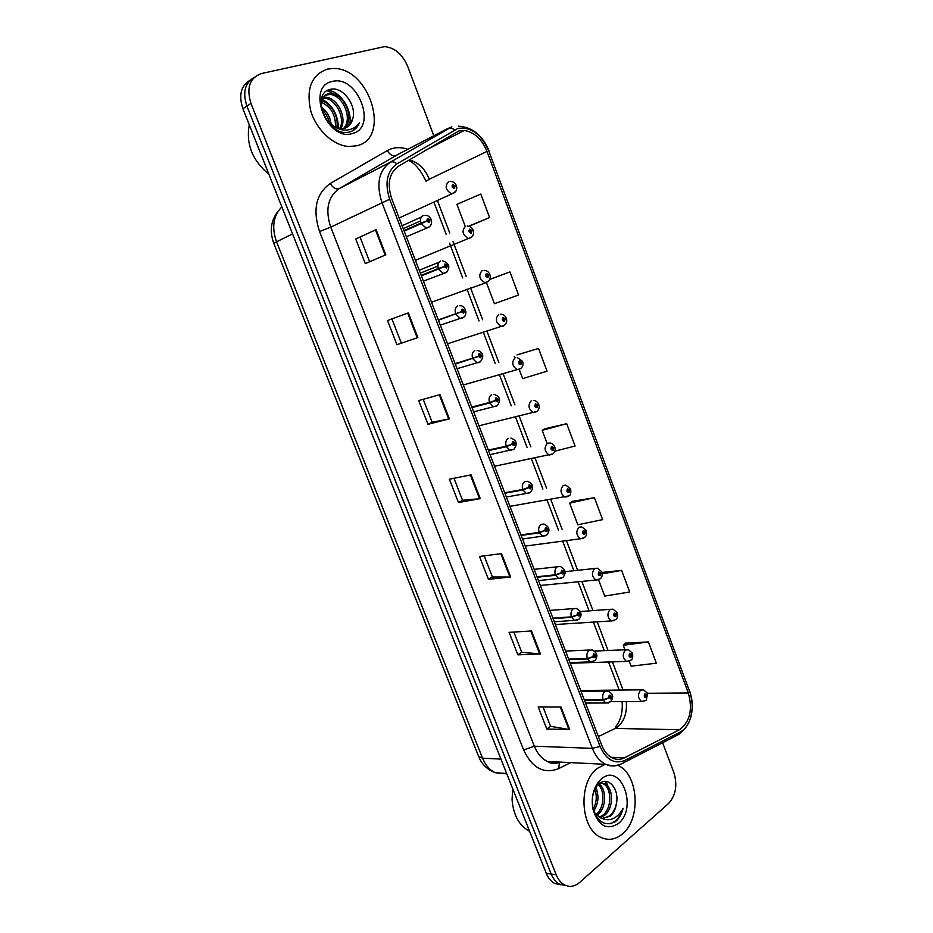 <?xml version="1.0" encoding="UTF-8"?>
<svg xmlns="http://www.w3.org/2000/svg" width="933" height="933" viewBox="0 0 933 933"><rect width="100%" height="100%" fill="white"/><g stroke="black" fill="none" stroke-linecap="round" stroke-linejoin="round"><path stroke-width="1.4" d="M415.57 260.727L416.573 259.829M431.652 302.607L432.469 301.884M447.595 344.079L448.202 343.554M641.251 689.837L580.711 690.513M399.324 218.474L400.502 217.377M327.495 69.089C311.762 74.617 306.106 88.273 310.526 110.047C315.879 129.489 333.291 145.758 348.989 146.539L357.047 145.711C391.498 138.002 369.468 66.861 332.894 68.494L327.495 69.089C311.762 74.617 306.106 88.273 310.526 110.047C315.879 129.489 333.291 145.758 348.989 146.539L357.047 145.711C391.498 138.002 369.468 66.861 332.894 68.494L327.495 69.089M597.307 768.43C577.889 782.402 580.221 829.005 601.004 837.449C608.538 840.808 615.722 839.595 622.544 833.834C641.589 818.486 638.23 773.329 617.658 765.293C638.23 773.329 641.589 818.486 622.544 833.834C615.722 839.595 608.538 840.808 601.004 837.449C580.221 829.005 577.889 782.402 597.307 768.43L605.027 764.302L597.307 768.43M458.896 130.947L464.331 130.457C474.326 132.148 481.894 139.134 487.003 151.403L688.332 692.997C692.892 709.663 689.942 721.909 679.446 729.734L624.375 757.864C620.48 759.8 616.538 759.87 612.538 758.086C607.838 755.8 604.222 751.497 601.715 745.199L391.685 198.589C386.962 183.824 389.178 173.072 398.333 166.331L458.896 130.947M457.94 128.404L396.991 163.823C386.927 171.217 384.489 183.02 389.679 199.23L600.094 746.493C606.24 759.894 614.532 764.524 624.982 760.372L680.017 732.137C690.712 727.075 695.54 706.561 689.744 691.843L488.764 150.854C481.265 134.084 470.99 126.596 457.94 128.404M250.149 80.18C240.889 85.719 238.475 95.248 242.907 108.741L546.283 873.335L551.193 874.034C553.152 878.828 555.94 882.21 559.567 884.169L566.028 885.58L559.567 884.169C555.94 882.21 553.152 878.828 551.193 874.034L246.918 106.094L551.193 874.034L556.15 874.734C558.109 879.551 560.908 882.945 564.535 884.916C569.713 887.411 574.716 886.595 579.568 882.49L668.46 803.593C675.807 795.476 677.626 785.178 673.918 772.699L662.617 742.715M254.173 77.404C244.889 82.955 242.475 92.519 246.918 106.094C242.475 92.519 244.889 82.955 254.173 77.404M629.262 661.205L631.151 666.197L656.331 663.176L648.377 641.939L625.588 643.152M594.403 497.662L569.643 503.167L577.807 524.789L602.613 519.623L594.403 497.662L572.162 501.406M519.18 369.386L522.667 378.623L547.065 371.159L538.563 348.452L516.952 354.902M554.843 451.199L575.078 446.021L566.716 423.699L544.79 428.772M433.833 135.786L407.604 66.185C402.286 54.009 394.566 47.501 384.431 46.65L261.473 73.532C249.682 77.789 246.184 87.749 250.965 103.411L556.15 874.734M540.417 653.928L517.873 654.849L509.103 632.341L531.53 630.988L540.417 653.928L539.682 653.916L530.819 631.035M569.69 729.536L546.808 729.023L538.178 706.911L560.966 706.992L569.69 729.536L568.943 729.466L560.243 706.992M449.356 418.835L427.979 424.328L418.719 400.584L439.979 394.612L449.356 418.835L448.68 418.999L439.303 394.799M417.891 337.571L396.933 344.697L387.498 320.532L408.327 312.905L417.891 337.571L417.214 337.793L407.674 313.138M385.83 254.802L365.304 263.619L355.706 239L376.092 229.658L385.83 254.802M510.608 576.979L488.437 579.358L479.504 556.453L501.557 553.619L510.608 576.979L509.896 577.014L500.858 553.712M480.262 498.619L458.476 502.537L449.391 479.212L471.048 474.839L480.262 498.619L479.562 498.723L470.36 474.979M598.566 579.825L604.689 596.07L629.693 591.989L621.611 570.401L601.983 572.442M486.42 282.547L494.385 303.68L518.573 295.015L509.931 271.923L489.673 279.399M468.937 226.299L489.592 217.552L480.798 194.052L456.913 204.339L465.229 226.392M458.476 502.537L462.546 500.298L479.562 498.723M488.437 579.358L492.391 576.932M484.18 555.858L492.402 576.979L509.896 577.014M355.706 239L376.092 229.658M396.933 344.697L417.214 337.793M427.979 424.328L432.166 422.287L448.68 418.999M546.808 729.023L550.528 726.224M543.006 706.922L550.552 726.294L568.943 729.466M517.873 654.849L521.71 652.225M513.85 632.049L521.734 652.284L539.682 653.916M566.716 423.699L542.166 430.335L544.977 428.655M547.088 443.362L542.166 430.335M538.563 348.452L517.15 354.808M514.818 357.84L514.235 356.278M509.931 271.923L489.615 279.527M489.592 217.552L468.611 226.229M569.643 503.167L572.349 501.278M621.611 570.401L602.217 573.83M648.377 641.939L623.256 645.274L625.751 642.989M624.958 649.8L623.256 645.274M462.558 500.333L453.974 478.291M432.177 422.311L423.22 399.324M401.248 342.889L391.907 318.911M369.655 261.753L360.196 237.46M546.283 873.335C548.231 878.116 551.018 881.475 554.634 883.434L561.071 884.846M455.036 186.052L456.284 185.422L455.047 185.854L452.855 184.384C451.479 186.355 451.992 187.708 454.383 188.443L455.117 186.029L453.718 187.241L453.31 185.609L455.047 185.854M453.111 186.775L454.219 186.262M455.117 186.029L456.435 185.842C456.983 187.323 456.797 189.154 455.864 191.358L451.665 193.877C445.566 190.227 444.551 186.133 448.645 181.585M453.076 186.705L454.196 186.192M404.187 231.127L426.824 221.144L429.098 222.59C430.521 220.55 429.996 219.173 427.524 218.462L426.754 220.969L428.235 219.687L428.62 221.354L426.824 221.144M404.117 230.941L427.676 220.794M426.754 220.969L420.958 223.034C419.955 219.29 420.725 216.794 423.279 215.535M403.989 230.591L420.958 223.034M467.211 226.124C469.859 226.113 471.818 227.407 473.078 230.031L471.888 230.556L469.731 229.156C468.378 231.174 468.891 232.515 471.247 233.18L471.958 230.731L470.559 231.99L470.185 230.369L471.888 230.556M469.952 231.466L471.072 230.999M471.958 230.731L473.241 230.451C474.151 233.39 473.369 235.792 470.897 237.67L468.284 238.475C462.441 234.848 461.508 230.778 465.509 226.287M469.917 231.396L471.048 230.929M484.075 270.36C486.653 270.43 488.53 271.701 489.708 274.197L488.565 274.827L486.431 273.486C485.113 275.538 485.615 276.868 487.936 277.463L488.635 275.002L487.236 276.296L486.886 274.687L488.565 274.827M486.618 275.713L487.761 275.282M488.635 275.002L489.872 274.629C490.77 277.498 490.023 279.877 487.632 281.754L484.763 282.629C479.154 279.025 478.302 275.002 482.198 270.547M486.594 275.643L487.737 275.212M500.776 314.164C503.272 314.304 505.068 315.552 506.176 317.943L505.08 318.666L502.98 317.383C501.686 319.471 502.176 320.789 504.461 321.325L505.138 318.829L503.738 320.171L503.423 318.561L505.08 318.666M503.144 319.529L504.286 319.144M505.138 318.829L504.543 318.934M503.12 319.459L504.263 319.074M517.29 357.549L522.492 361.258L521.43 362.074L519.354 360.849C518.083 362.984 518.573 364.278 520.824 364.745L521.489 362.237L520.089 363.613L519.798 362.016L521.43 362.074M519.494 362.914L520.649 362.575M519.483 362.832L520.626 362.505M421.389 275.9L444.19 266.698L446.429 268.086C447.828 265.998 447.315 264.634 444.878 264.004L444.12 266.523L445.612 265.205L445.962 266.861L445.018 266.243L421.261 275.538M421.354 275.783L444.19 266.698M444.12 266.523L438.358 268.564C437.355 264.844 438.102 262.325 440.621 260.995M421.191 275.375L438.358 268.564M438.428 320.229L461.392 311.797L463.596 313.115C464.972 310.981 464.459 309.639 462.057 309.08L461.322 311.622L462.803 310.269L463.13 311.902L461.392 311.797M461.322 311.622L462.22 311.307M438.323 319.949L462.255 311.377M455.292 364.115L478.407 356.441L480.588 357.701C481.929 355.531 481.428 354.19 479.061 353.7L478.349 356.266L479.83 354.867L480.133 356.499L478.407 356.441M455.117 363.672L475.865 357.176M478.349 356.266L472.623 358.249C471.631 354.587 472.355 352.021 474.78 350.551M455.094 363.602L472.623 358.249M478.244 356.313L479.259 355.998M352.546 119.366C357.467 105.872 342.854 86.547 331.145 89.195C309.418 92.215 327.028 137.221 348.86 132.113L349.91 131.868C354.388 130.562 357.572 127.553 359.473 122.829C356.406 127.028 352.301 129.419 347.181 130.037C342.784 130.433 338.399 129.232 334.026 126.456L341.105 128.637L344.569 128.276C348.674 127.04 351.333 124.077 352.546 119.366L346.726 127.424M334.026 126.456L326.632 120.439M321.022 102.105C322.083 97.475 324.544 94.7 328.404 93.778L331.098 93.568C344.394 93.65 355.146 118.806 344.405 128.311M324.882 95.399L329.641 94.478C342.528 94.548 353.315 118.503 343.566 128.486M321.197 106.98C326.888 111.074 330.247 117.01 331.273 124.789M321.617 109.278C325.664 112.8 328.311 117.523 329.559 123.436M321.29 100.974C330.923 102.595 339.332 117.161 336.65 127.704M321.022 102.152C331.052 106.689 335.868 115.039 335.46 127.191M323.04 97.3L325.255 97.172C336.988 97.219 347.647 117.663 340.848 128.626M322.515 98.082L323.809 98.07C335.145 98.105 345.688 117.383 339.869 128.532M332.265 81.463C305.464 86.361 327.145 142.003 352.347 133.512C378.028 127.833 357.584 74.337 332.265 81.463M249.251 124.73C245.846 144.02 252.411 160.558 268.937 174.331M359.473 122.829L352.744 130.737M327.156 90.641L338.761 96.531M321.698 99.749L327.798 104.134M327.973 90.198C340.942 91.527 352.837 110.805 349.63 124.929M321.99 99.096C332.673 105.254 338.143 114.969 338.411 128.241M598.928 783.953C606.835 788.828 606.672 808.491 597.365 814.964L596.758 815.407M600.129 783.032L604.549 783.662C613.424 787.149 614.206 808.654 604.234 815.582L600.059 817.67M600.432 782.845L602.823 783.545C611.698 787.044 612.48 808.503 602.508 815.43L599.219 817.238M592.21 800.946L592.805 807.546C597.19 821.891 604.642 826.638 615.174 821.786L615.978 821.133C619.395 818.078 621.775 813.809 623.104 808.328C620.632 813.156 617.296 816.573 613.121 818.579C609.541 820.2 605.89 820.142 602.182 818.404L610.392 816.142C613.529 813.308 615.5 809.296 616.305 804.094C615.115 809.354 612.829 813.331 609.436 816.048L602.601 818.486M602.182 818.404L600.281 817.775L594.181 812.293M595.744 787.767C599.231 795.534 598.566 803.313 593.75 811.08M594.846 789.4C597.178 796.001 596.619 802.602 593.19 809.214M598.193 784.618C605.167 790.461 604.491 808.2 595.954 814.591M596.63 784.653L598.368 783.603M597.621 783.114L598.636 782.88M601.377 778.985L599.394 780.898C593.236 788.385 591.079 797.785 592.921 809.098C598.251 825.938 606.788 830.708 618.521 823.419C638.23 807.675 620.725 761.876 601.377 778.985M616.305 804.094C619.897 789.131 608.153 775.894 599.371 783.592L597.843 784.98C594.753 788.385 592.921 792.968 592.327 798.73M512.683 788.642L512.065 799.721C513.383 815.197 519.191 825.693 529.477 831.233L529.606 831.291M623.104 808.328C620.457 816.678 616.048 821.845 609.89 823.816M605.039 781.422L608.538 787.254M605.867 781.446L610.858 792.549M596.117 787.184L597.435 792.595M533.641 400.502C535.507 400.42 537.175 401.633 538.633 404.152L537.618 405.05L535.577 403.896C534.329 406.065 534.819 407.348 537.035 407.756L537.688 405.225L536.288 406.625L536.02 405.05L537.618 405.05M535.705 405.867L536.86 405.587M537.688 405.225L538.353 404.572M535.705 405.797L536.837 405.517M552.278 454.336L549.175 455.024C544.44 451.537 543.846 447.63 547.368 443.303L549.829 443.035C551.671 443.023 553.269 444.225 554.634 446.639L553.654 447.63L551.648 446.522C550.423 448.726 550.902 449.998 553.082 450.347L553.724 447.793L552.324 449.228L552.079 447.665L553.654 447.63M551.765 448.411L552.907 448.178M553.724 447.793L554.494 446.977M551.765 448.341L552.884 448.108M567.94 496.531L564.92 497.091C560.383 493.639 559.835 489.767 563.264 485.452L565.841 485.16L570.471 488.705L569.538 489.79L567.556 488.74C566.354 490.98 566.832 492.239 568.978 492.531L569.596 489.953L568.209 491.423L567.987 489.872L569.538 489.79M567.672 490.56L568.803 490.361M569.596 489.953L570.413 489.02M567.672 490.478L568.78 490.291M471.993 407.581L489.697 402.951L495.26 400.642L497.406 401.843C498.723 399.627 498.222 398.298 495.901 397.878L495.201 400.467L496.683 399.032L496.951 400.654L495.26 400.642M495.201 400.467L489.498 402.426C488.519 398.788 489.219 396.198 491.598 394.659M471.795 407.068L489.498 402.426M488.519 450.616L506.397 446.674L511.949 444.4L514.06 445.542C515.354 443.292 514.853 441.974 512.567 441.612L511.879 444.236L513.372 442.755L513.616 444.365L511.949 444.4M511.879 444.236L506.199 446.161C505.231 442.545 505.919 439.933 508.263 438.323M488.332 450.103L506.199 446.161M504.905 493.23L522.935 489.977L528.475 487.737L530.55 488.81C531.822 486.513 531.332 485.218 529.069 484.927L528.405 487.562L529.886 486.058L530.107 487.644L528.475 487.737M528.405 487.562L522.748 489.463C521.78 485.871 522.445 483.236 524.754 481.568L527.495 481.288C533.128 483.691 534.119 487.376 530.48 492.332L526.399 493.487L522.935 489.977M504.706 492.729L522.748 489.463M583.44 538.306L580.524 538.761C576.174 535.344 575.661 531.495 579.02 527.203L581.702 526.877L586.169 530.376L585.271 531.542L583.312 530.55C582.134 532.825 582.612 534.084 584.723 534.306L585.329 531.705L583.941 533.221L583.731 531.67L585.271 531.542M583.44 532.288L584.548 532.137M585.329 531.705L586.146 530.667M583.44 532.218L584.513 532.067M598.788 579.696L595.989 580.034C591.814 576.664 591.347 572.827 594.613 568.547L597.388 568.197L601.703 571.649L600.852 572.909L598.916 571.964C597.761 574.273 598.228 575.509 600.316 575.684L600.91 573.072L599.522 574.611L599.336 573.072L600.852 572.909M599.044 573.632L600.141 573.515M600.91 573.072L601.715 571.929M599.056 573.562L600.106 573.457M613.996 620.678L611.325 620.923C607.301 617.588 606.882 613.786 610.065 609.506L612.923 609.132L617.098 612.538L616.281 613.867L614.38 612.981C613.249 615.325 613.716 616.561 615.768 616.666L616.34 614.031L614.964 615.617L614.789 614.089L616.281 613.867M614.52 614.579L615.582 614.509M616.34 614.031L617.133 612.806M614.532 614.509L615.558 614.439M629.064 661.275L626.521 661.427C622.649 658.127 622.264 654.348 625.367 650.079L628.306 649.66L632.352 653.042L631.559 654.453L629.693 653.613C628.585 655.992 629.04 657.217 631.07 657.264L631.629 654.616L630.265 656.226L630.102 654.709L631.559 654.453M629.845 655.153L630.883 655.106M631.629 654.616L632.399 653.31M629.868 655.083L630.848 655.048M644.003 701.488L641.577 701.558C637.857 698.292 637.507 694.537 640.528 690.28L643.525 689.825L647.455 693.161L646.709 694.653L644.855 693.86C643.77 696.286 644.225 697.487 646.219 697.476L646.767 694.817L645.414 696.461L645.274 694.945L646.709 694.653M645.03 695.33L646.033 695.33M646.767 694.817L647.514 693.429M645.053 695.272L646.009 695.272M521.115 535.437L539.321 532.848L544.825 530.632L546.878 531.658C548.126 529.326 547.636 528.043 545.408 527.81L544.767 530.469L546.237 528.918L546.446 530.504L544.825 530.632M544.767 530.469L539.122 532.346C538.166 528.778 538.819 526.119 541.082 524.381L543.939 524.066C549.444 526.725 550.412 530.376 546.831 535.017L542.574 536.218L539.321 532.848M520.929 534.936L539.122 532.346M537.175 577.235L555.543 575.299L561.025 573.119L563.054 574.087C564.267 571.719 563.789 570.448 561.596 570.273L560.966 572.955L562.436 571.369L562.611 572.944L561.025 573.119M560.966 572.955L555.345 574.81C554.4 571.264 555.03 568.582 557.258 566.774L560.22 566.436C565.573 569.282 566.506 572.897 563.031 577.294L558.599 578.53L555.543 575.299M536.988 576.746L555.345 574.81M553.082 618.626L571.602 617.343L577.072 615.185L579.066 616.095C580.256 613.692 579.778 612.433 577.62 612.328L577.002 615.022L578.46 613.401L578.635 614.964L577.072 615.185M577.002 615.022L571.416 616.853C570.471 613.331 571.089 610.637 573.27 608.771L576.326 608.398C581.516 611.395 582.425 614.987 579.066 619.162L574.483 620.445L571.602 617.343M552.896 618.147L571.416 616.853M568.838 659.631L587.51 658.978L592.956 656.844L594.916 657.707C596.094 655.269 595.616 654.021 593.493 653.963L592.887 656.68L594.344 655.036L594.496 656.587L592.956 656.844M592.887 656.68L587.324 658.488C586.379 654.989 586.985 652.272 589.131 650.348L592.268 649.939C597.295 652.715 598.193 656.284 594.939 660.634L590.227 661.952L587.51 658.978M568.652 659.153L587.324 658.488M584.443 700.251L603.254 700.216L608.689 698.106L610.625 698.91C611.768 696.438 611.302 695.202 609.214 695.213L608.619 697.942L610.065 696.263L610.205 697.802L608.689 698.106M608.619 697.942L603.068 699.727C602.147 696.251 602.73 693.522 604.841 691.528L608.048 691.085C615.313 694.933 612.293 698.852 610.66 701.709L605.832 703.074L603.254 700.216M584.256 699.773L603.068 699.727M679.446 729.734L615.197 728.428L617.914 726.714C624.352 720.917 627.151 712.544 626.3 701.569M487.003 151.403L429.343 179.218C424.912 168.605 418.171 162.167 409.155 159.916M600.094 746.493L592.35 748.348L381.912 202.473C376.011 184.023 378.81 170.611 390.297 162.225L451.805 126.795M397.563 154.645L339.192 188.618C327.868 196.805 325.046 209.645 330.725 227.139L534.329 746.213C537.361 753.666 541.758 758.751 547.519 761.491C551.741 763.346 555.975 763.556 560.243 762.109L559.485 762.483L558.669 768.605C543.892 774.308 532.218 768.104 523.646 749.98L319.553 231.547C312.45 209.68 316.019 193.656 330.247 183.498L387.277 150.61C393.481 147.181 400.327 146.749 407.826 149.303M454.523 129.874C452.167 127.996 449.951 127.518 447.898 128.462L396.059 155.426C392.875 156.511 389.947 154.913 387.277 150.61M319.553 231.547L330.725 227.139L389.679 199.23M619.699 764.547C615.08 766.518 610.45 766.46 605.785 764.349C599.942 761.491 595.464 756.15 592.35 748.348L534.329 746.213L523.646 749.98M624.982 760.372L623.99 762.576L620.993 764.069M330.247 183.498C333.058 187.953 336.043 189.656 339.192 188.618L390.297 162.225C392.326 161.304 394.554 161.841 396.991 163.823M680.017 732.137L679.014 734.294L676.098 735.787M689.744 691.843L488.764 150.854M570.751 762.623L558.669 768.605M250.965 103.411L242.907 108.741M624.375 757.864L611.045 757.293M598.403 736.58L615.197 728.428M688.332 692.997L647.502 693.277M623.069 690.023L612.398 661.882M608.071 650.499L597.202 621.833M592.945 610.602L581.877 581.411M577.667 570.32L566.413 540.627M562.214 529.582L550.797 499.47M546.61 488.414L535.041 457.928M530.842 446.86L519.145 416.001M514.934 404.899L503.097 373.678M498.863 362.54L486.898 330.97M482.653 319.774L470.547 287.865M466.267 276.588L453.03 241.67M449.729 232.982L437.577 200.922M553.409 761.771L553.246 763.497M408.456 160.324C414.917 163.193 420.771 170.168 426.008 181.247L429.343 179.218M385.177 255.082L375.451 229.973M281.848 206.893C273.264 215.616 271.491 227.244 276.553 241.799L292.565 233.891M478.664 756.476L482.548 758.191C485.463 765.235 489.72 770.087 495.318 772.746C487.143 769.55 481.591 764.139 478.664 756.476L273.847 243.525L276.553 241.799L482.548 758.191L500.951 759.089M506.642 773.434L495.318 772.746L506.806 773.842M454.919 192.466L399.149 217.995M429.74 226.579L426.159 228.049L421.168 223.57M471.573 237.18L415.407 260.307M486.699 282.454L431.512 302.234M503.179 326.153L501.091 326.352C495.715 322.783 494.933 318.783 498.735 314.363M520.486 368.733L517.267 369.666C512.112 366.109 511.389 362.144 515.098 357.759M446.849 272.051L443.257 273.404L438.557 269.101M462.395 318.106L460.191 318.293L455.771 314.164M455.572 313.628C454.581 309.943 455.316 307.4 457.776 306.001M479.352 362.529L476.973 362.75L472.821 358.773M536.463 411.745L533.291 412.549C528.358 409.027 527.693 405.097 531.309 400.735M497.091 405.832L493.592 406.753L489.697 402.951M513.488 449.543L510.071 450.336L506.397 446.674M529.722 492.834L506.362 497.032M545.782 535.694L522.492 539.006M561.689 578.133L538.469 580.594M577.445 620.153L554.295 621.786M593.038 661.777L569.981 662.617M608.491 702.981L585.527 703.062M464.331 130.457L424.853 150.621M559.485 762.483C554.785 764.115 550.797 763.777 547.519 761.491L605.785 764.349C612.188 766.494 618.252 765.9 623.99 762.576L679.014 734.294C691.563 724.416 695.132 710.036 689.72 691.131M489.032 150.913C482.571 135.343 472.366 127.098 458.43 126.177M564.535 884.916L554.634 883.434M619.209 690.058L608.549 662.01M604.246 650.651L593.388 622.078M589.143 610.882L578.098 581.784M573.888 570.716L562.657 541.128M558.47 530.119L547.076 500.088M542.889 489.079L531.355 458.686M527.168 447.653L515.482 416.888M511.284 405.832L499.47 374.716M495.248 363.602L483.306 332.136M479.061 320.975L466.99 289.172M462.721 277.941L449.508 243.14M446.219 234.475L434.09 202.519M615.407 727.11C620.643 720.801 622.894 712.287 622.124 701.569M273.847 243.525C269.369 231.221 270.838 220.375 278.244 211.01M450.161 181.445C452.948 181.387 454.989 182.705 456.284 185.422M425.04 215.383C430.603 214.718 434.463 223.302 428.783 227.279L406.345 236.737M402.111 225.728L421.378 217.039M403.243 228.667L420.515 220.934M447.478 343.787L504.205 325.407C506.514 323.529 507.214 321.185 506.339 318.363M463.304 384.967L520.614 368.652C522.83 366.774 523.506 364.441 522.643 361.677M442.58 260.832C449.426 263.293 450.627 267.211 446.172 272.553L423.407 281.148M419.209 270.22L438.93 262.29M420.328 273.136L437.892 266.138M459.934 305.802C465.695 305.103 468.051 315.016 463.374 317.372L440.318 325.139M477.09 350.341C483.306 352.114 484.414 355.916 480.402 361.759L457.053 368.722M323.809 98.07L325.255 97.172M329.641 94.478L331.098 93.568M602.823 783.545L604.549 783.662M592.805 807.546L592.921 809.098M597.843 784.98L599.394 780.898M478.991 425.786L536.86 411.476C539.006 409.599 539.647 407.301 538.796 404.572M494.537 466.243L552.954 453.893C555.007 452.015 555.625 449.741 554.797 447.059M509.943 506.339L568.885 495.913C570.576 495.33 571.159 493.067 570.634 489.137M494.07 394.426C500.076 396.42 501.138 400.187 497.266 405.715L473.649 411.885M510.876 438.067C516.707 440.294 517.733 444.015 513.955 449.228L490.082 454.663M525.209 546.085L580.524 538.761L584.653 537.536C585.807 535.227 587.137 537.128 586.332 530.807M540.347 585.481L595.989 580.034L600.269 578.775C602.042 577.364 602.578 575.136 601.867 572.081M565.048 571.661L594.718 568.489M555.345 624.527L611.325 620.923L615.745 619.617C617.389 618.439 617.891 616.223 617.261 612.969M580.373 611.523L610.38 609.319M570.226 663.235L626.521 661.427L631.07 660.086C632.621 659.106 633.099 656.902 632.516 653.473M594.624 651.047L625.891 649.765M610.8 701.581L641.577 701.558L646.242 700.182L647.619 693.592M534.154 569.352L557.269 566.774M549.922 610.404L573.538 608.608M565.55 651.059L589.633 650.044M581.014 691.33L605.564 691.108"/></g></svg>
